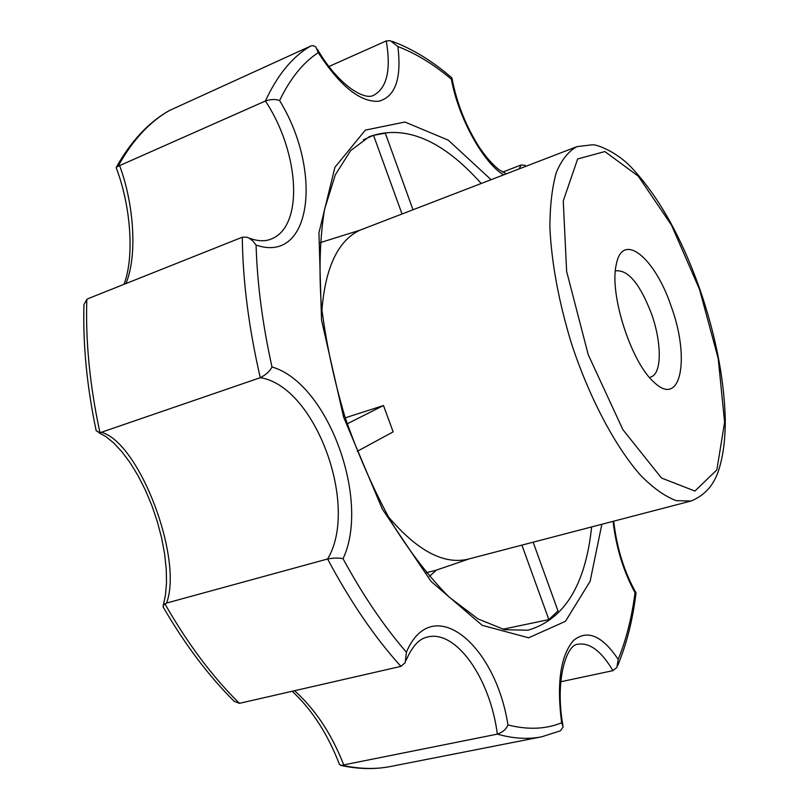 <?xml version="1.0" encoding="UTF-8"?>
<svg xmlns="http://www.w3.org/2000/svg" width="809" height="809" viewBox="0 0 809 809"><rect width="100%" height="100%" fill="white"/><g stroke="black" fill="none" stroke-linecap="round" stroke-linejoin="round"><path stroke-width="1.21" d="M671.096 306.105C690.37 357.942 681.077 408.767 653.894 382.081C631.232 362.533 609.187 293.98 616.215 264.877C622.232 230.514 654.936 257.626 671.096 306.105M616.367 270.813C628.431 270.024 640.131 284.333 651.478 313.73C661.196 340.72 662.035 370.198 652.671 376.145L650.567 377.166M320.142 242.66L359.833 230.231C337.98 240.617 325.329 267.395 321.881 310.545M690.957 501.034C707.036 494.491 713.862 482.933 717.755 472.962C723.104 457.702 725.592 439.075 725.218 417.08C723.843 376.933 715.378 334.279 699.805 289.096C681.067 236.319 658.02 195.505 630.646 166.654C616.155 151.779 597.295 144.457 592.562 144.781L576.989 146.621C568.575 151.121 561.699 159.686 556.37 172.347C552.102 187.283 549.948 205.658 549.887 227.481C551.546 263.127 558.776 301.929 571.579 343.896C589.559 398.341 615.427 446.922 640.789 475.51C653.338 488.13 665.129 496.504 676.162 500.64L690.957 501.034L468.249 559.11C443.939 565.006 417.232 550.818 388.118 516.526M359.833 230.231L576.989 146.621M357.244 451.321L393.144 431.875L383.496 405.542L345.241 417.828M294.678 690.815C315.298 709.362 331.66 734.056 343.744 764.899L497.343 734.127C502.733 732.246 506.272 729.182 507.931 724.935C495.492 643.762 432.077 591.682 406.391 652.206C384.022 626.388 362.907 595.232 343.036 558.726C338.931 557.785 333.783 557.866 327.594 558.989L166.543 603.059L163.287 605.253L163.367 607.367M164.884 603.787C187.587 643.58 212.433 676.769 239.413 703.334L400.92 666.373L405.218 662.601L406.391 652.206M436.456 570.042L429.397 576.423M502.713 629.26L548.866 619.603L521.896 545.114M502.713 172.084L521.168 164.965L525.172 165.339M392.274 41.35C412.509 48.884 432.299 60.999 451.655 77.674L451.392 79.231C458.258 117.689 483.165 162.629 503.562 174.865M328.939 66.5L386.277 40.915L390.322 40.652L397.876 46.538C415.877 53.434 433.715 64.326 451.392 79.231M169.637 110.398C149.534 121.785 132.352 140.422 118.094 166.28L116.425 167.129C130.957 141.201 148.553 122.371 169.192 110.621L311.04 45.901L313.477 45.698L315.834 46.973L318.24 52.625C339.982 86.047 360.106 102.268 378.622 101.277C395.338 96.837 401.76 78.584 397.876 46.538M118.094 166.28L265.392 101.014C270.985 99.163 275.717 99.011 279.601 100.559C290.168 78.584 303.051 62.606 318.24 52.625M636.066 592.926L635.035 592.775C623.466 571.397 616.134 547.582 613.07 521.34M83.893 306.682L83.944 304.609L86.816 299.401L88.535 298.47L242.285 237.219L246.846 237.189L249.243 238.21L252.802 240.9L256.079 245.066C311.95 264.391 322.811 170.77 279.601 100.559M560.748 681.765L612.929 670.651L616.903 667.415L618.187 659.386C626.217 639.727 631.829 617.52 635.035 592.775M86.816 299.401C85.461 341.459 89.85 385.913 99.982 432.754L260.286 377.692C265.898 374.85 269.802 371.28 271.996 366.983C262.51 324.146 257.211 283.504 256.079 245.066M343.744 764.899L342.177 765.274C359.479 769.076 375.72 769.47 390.878 766.436L541.717 736.797L560.526 730.77L563.165 726.836L561.628 722.801C556.562 683.16 560.495 655.745 573.429 640.546C587.233 629.21 602.159 635.49 618.187 659.386M239.413 703.334L234.266 701.373L232.79 699.896M342.177 765.274L340.832 765.435L339.274 763.908M99.982 432.754L96.19 430.772L95.947 429.65M101.803 432.421C139.563 442.988 183.38 558.908 166.543 603.059M119.641 165.714C133.94 203.898 137.591 255.755 125.931 283.575M533.151 542.182L558.008 610.947L548.866 619.603M402.022 214.001L373.536 135.305L385.317 133.192L412.974 209.703M373.536 135.305L363.342 139.836M347.223 423.815L383.496 405.542M116.425 167.129L116.405 168.302M699.542 289.42L718.21 358.529L724.601 422.258L716.865 469.877L694.921 491.053L661.489 478.028L622.869 429.63L588.234 354.706L566.634 271.44L563.256 200.945L577.636 158.968L604.859 151.556L638.291 176.16L671.571 225.276L699.542 289.42M469.614 558.746L435.394 570.446L426.262 572.701M601.866 524.262L590.125 581.307L565.461 621.312L528.611 637.805L482.184 625.317L431.066 581.438L382.283 509.003L343.633 417.191L321.527 320.061L318.948 232.77L334.906 167.321L365.355 130.107L404.904 122.028L448.277 140.169L491.053 179.669M481.193 183.461C442.21 139.735 404.904 124.131 369.278 136.65L350.621 150.636L335.29 174.875L324.551 209.359C320.01 237.128 318.898 268.689 321.224 304.053C325.673 340.862 333.561 378.44 344.907 416.777C358.043 454.557 373.525 489.688 391.364 522.189C410.082 552.274 429.387 577.272 449.258 597.194L478.089 618.956L504.674 629.715L527.984 630.211C564.227 619.613 585.453 585.19 591.642 526.932M406.128 660.215C414.39 641.456 422.217 638.341 427.273 637.067C456.114 629.321 490.294 678.609 497.343 734.127C513.3 738.637 528.095 739.527 541.717 736.797M521.168 164.965L519.095 168.889M386.277 40.915C391.121 69.837 386.985 87.928 373.849 95.179C364.596 101.064 337.99 84.874 317.371 49.248M248.939 238.048C257.586 241.244 264.836 241.618 270.702 239.201C304.083 227.349 299.846 152.901 265.392 101.014C277.467 74.924 292.504 56.62 310.525 46.103M400.92 666.373C374.84 637.563 350.398 601.775 327.594 558.989C359.439 506.242 315.318 386.075 260.286 377.692C248.808 327.989 242.801 281.168 242.285 237.219M562.912 725.339C554.691 680.167 566.664 644.126 578 644.217C589.852 642.447 601.491 651.255 612.929 670.651M271.996 366.983C327.837 382.96 370.755 500.114 343.036 558.726M561.628 722.801C545.741 729.263 527.842 729.971 507.931 724.935M451.968 78.22C456.701 102.955 465.762 125.891 479.14 147.016C486.543 157.927 493.52 165.724 500.073 170.396L506.343 173.793M635.995 592.825C624.194 571.821 616.761 547.936 613.707 521.178M617.793 665.352C626.682 643.913 632.759 619.785 636.026 592.957M339.578 764.707C327.807 734.147 312.041 709.705 292.282 691.361M390.878 766.436C375.214 769.561 358.529 769.217 340.832 765.435M162.973 606.679C184.695 644.186 208.459 675.748 234.266 701.373M98.779 432.673L105.767 436.496L113.584 442.847L121.815 451.655L130.057 462.667L137.985 475.581L145.327 489.991L151.839 505.494L157.32 521.623L161.608 537.904L164.601 553.841L166.239 569L166.512 582.905L165.481 595.121L163.287 605.253M116.183 167.706C130.916 205.911 134.597 257.444 123.939 284.374M83.944 304.609C82.842 344.594 86.917 386.651 96.19 430.772"/></g></svg>
